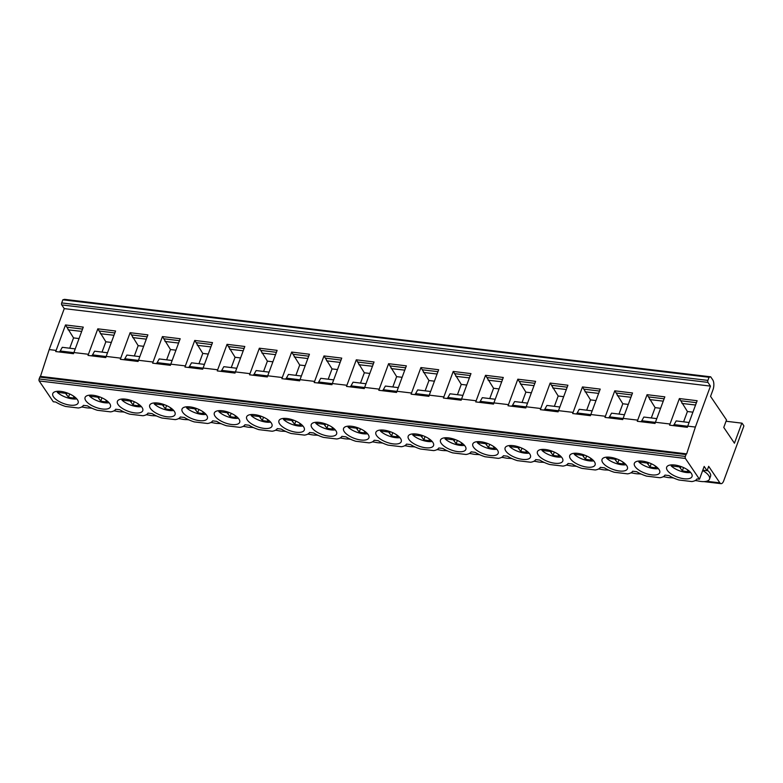 <?xml version="1.0" encoding="UTF-8"?>
<svg xmlns="http://www.w3.org/2000/svg" width="783" height="783" viewBox="0 0 783 783"><rect width="100%" height="100%" fill="white"/><g stroke="black" fill="none" stroke-linecap="round" stroke-linejoin="round"><path stroke-width="1.17" d="M741.824 423.153L734.444 443.207L723.766 427.44L726.516 419.942L710.553 396.374L712.97 389.817A7.301 3.318 -83.2 0 0 712.745 379.863L710.69 376.819L709.046 377.279L707.901 380.401A1.458 0.666 -83.2 0 0 707.94 382.388L710.455 386.107L695.382 427.058L686.671 453.866A1.458 0.666 -83.2 0 0 686.035 454.58L685.35 456.45A1.458 0.666 -83.2 0 0 685.389 458.446L699.464 479.235L704.171 466.433L707.069 470.7L708.674 466.335L719.861 482.857A5.843 2.652 -83.2 0 0 721.006 483.659A5.843 2.652 -83.2 0 0 723.707 480.831L743.85 426.089A1.458 0.666 -83.2 0 0 743.772 425.678L742.206 423.349A1.458 0.666 -83.2 0 0 741.912 423.153L726.037 421.244L741.824 423.153A1.458 0.666 -83.2 0 1 741.912 423.153M710.69 376.819L64.49 299.341L62.846 299.801L709.046 377.279M710.455 386.107L64.255 308.619L61.74 304.91A1.458 0.666 -83.2 0 1 61.7 302.923L62.846 299.801M65.508 324.955L83.262 327.118L73.465 353.71L55.71 351.547L65.508 324.955L73.543 337.904L69.726 348.22M56.082 350.402L49.192 349.58L64.255 308.619M695.382 427.058L687.738 426.138L687.357 427.322L669.592 425.159L679.39 398.557L687.425 411.515L683.608 421.822M679.39 398.557L697.144 400.72L687.738 426.138M669.974 424.004L655.43 422.262L655.048 423.446L637.284 421.283L647.081 394.681L655.117 407.64L651.299 417.956M647.081 394.681L664.836 396.854L655.43 422.262M637.665 420.138L623.121 418.396L622.739 419.571L604.975 417.408L614.772 390.815L622.808 403.764L618.991 414.08M614.772 390.815L632.527 392.978L623.121 418.396M605.347 416.262L590.813 414.52L590.431 415.695L572.667 413.532L582.464 386.939L590.499 399.888L586.682 410.204M582.464 386.939L600.218 389.102L590.813 414.52M573.039 412.387L558.504 410.644L558.113 411.829L540.358 409.656L550.155 383.063L558.191 396.022L554.374 406.328M550.155 383.063L567.91 385.226L558.504 410.644M540.73 408.511L526.196 406.769L525.804 407.953L508.05 405.78L517.837 379.187L525.873 392.146L522.055 402.452M517.837 379.187L535.601 381.35L526.196 406.769M508.421 404.635L493.887 402.893L493.496 404.077L475.741 401.914L485.529 375.311L493.564 388.27L489.747 398.586M485.529 375.311L503.293 377.484L493.887 402.893M476.113 400.769L461.569 399.017L461.187 400.201L443.432 398.038L453.22 371.445L461.256 384.394L457.438 394.71M453.22 371.445L470.974 373.608L461.569 399.017M443.804 396.893L429.26 395.151L428.878 396.325L411.114 394.162L420.911 367.57L428.947 380.518L425.13 390.834M420.911 367.57L438.666 369.733L429.26 395.151M411.496 393.017L396.952 391.275L396.57 392.449L378.806 390.286L388.603 363.694L396.638 376.643L392.821 386.959M388.603 363.694L406.357 365.857L396.952 391.275M379.187 389.141L364.643 387.399L364.261 388.583L346.497 386.411L356.294 359.818L364.33 372.777L360.513 383.083M356.294 359.818L374.049 361.981L364.643 387.399M346.869 385.265L332.335 383.523L331.943 384.707L314.189 382.544L323.986 355.942L332.021 368.901L328.204 379.217M323.986 355.942L341.74 358.105L332.335 383.523M314.56 381.399L300.026 379.647L299.635 380.832L281.88 378.669L291.677 352.066L299.713 365.025L295.896 375.341M291.677 352.066L309.432 354.239L300.026 379.647M282.252 377.523L267.717 375.781L267.326 376.956L249.571 374.793L259.359 348.2L267.394 361.149L263.577 371.465M259.359 348.2L277.123 350.363L267.717 375.781M249.943 373.648L235.409 371.905L235.017 373.08L217.263 370.917L227.05 344.324L235.086 357.273L231.269 367.589M227.05 344.324L244.815 346.487L235.409 371.905M217.635 369.772L203.091 368.03L202.709 369.214L184.954 367.041L194.742 340.448L202.777 353.407L198.96 363.713M194.742 340.448L212.496 342.611L203.091 368.03M185.326 365.896L170.782 364.154L170.4 365.338L152.636 363.175L162.433 336.573L170.469 349.531L166.652 359.837M162.433 336.573L180.188 338.736L170.782 364.154M153.018 362.02L138.474 360.278L138.092 361.462L120.328 359.299L130.125 332.697L138.16 345.655L134.343 355.971M130.125 332.697L147.879 334.87L138.474 360.278M120.709 358.154L106.165 356.402L105.783 357.586L88.019 355.423L97.816 328.831L105.852 341.779L102.035 352.096M97.816 328.831L115.571 330.994L106.165 356.402M88.391 354.278L73.856 352.536M81.677 331.405L68.082 329.839M79.024 338.559L73.543 337.904M82.538 329.075L67.015 327.177M75.207 348.885L62.278 347.309L60.232 350.999A5.843 2.662 -83 0 1 59.097 351.959M73.817 352.653L60.232 350.999M686.671 453.866L40.471 376.388L49.192 349.58M107.516 352.761L94.586 351.185L92.541 354.875A5.843 2.662 -83 0 1 91.405 355.834M114.847 332.951L99.324 331.052M113.985 335.281L100.39 333.715M111.333 342.435L105.852 341.779M106.126 356.529L92.541 354.875M139.824 356.637L126.895 355.061L124.849 358.741A5.843 2.662 -83 0 1 123.714 359.71M147.155 336.817L131.632 334.928M146.294 339.156L132.699 337.59M143.641 346.311L138.16 345.655M138.434 360.405L124.849 358.741M172.133 360.513L159.213 358.937L157.158 362.617A5.843 2.662 -83 0 1 156.023 363.586M179.464 340.693L163.941 338.804M178.602 343.032L165.007 341.466M175.96 350.187L170.469 349.531M170.743 364.281L157.158 362.617M204.441 364.389L191.522 362.813L189.466 366.493A5.843 2.662 -83 0 1 188.331 367.452M211.782 344.569L196.249 342.68M210.911 346.898L197.316 345.342M208.268 354.063L202.777 353.407M203.051 368.147L189.466 366.493M236.75 368.255L223.83 366.679L221.775 370.369A5.843 2.662 -83 0 1 220.64 371.328M244.09 348.445L228.558 346.546M243.219 350.774L229.625 349.218M240.577 357.939L235.086 357.273M235.37 372.023L221.775 370.369M269.068 372.131L256.139 370.555L254.084 374.245A5.843 2.662 -83 0 1 252.948 375.204M276.399 352.321L260.876 350.422M275.538 354.65L261.933 353.084M272.885 361.805L267.394 361.149M267.678 375.899L254.084 374.245M301.377 376.006L288.447 374.431L286.402 378.12A5.843 2.662 -83 0 1 285.257 379.08M308.708 356.187L293.185 354.298M307.846 358.526L294.251 356.96M305.194 365.681L299.713 365.025M299.987 379.775L286.402 378.12M333.685 379.882L320.756 378.306L318.71 381.987A5.843 2.662 -83 0 1 317.575 382.956M341.016 360.063L325.493 358.174M340.155 362.402L326.56 360.836M337.502 369.556L332.021 368.901M332.295 383.65L318.71 381.987M365.994 383.758L353.064 382.182L351.019 385.862A5.843 2.662 -83 0 1 349.884 386.831M373.325 363.938L357.802 362.049M372.463 366.268L358.868 364.712M369.811 373.432L364.33 372.777M364.604 387.516L351.019 385.862M398.302 387.624L385.373 386.048L383.327 389.738A5.843 2.662 -83 0 1 382.192 390.697M405.633 367.814L390.11 365.915M404.772 370.144L391.177 368.587M402.119 377.308L396.638 376.643M396.912 391.392L383.327 389.738M430.611 391.5L417.691 389.924L415.636 393.614A5.843 2.662 -83 0 1 414.501 394.573M437.942 371.69L422.419 369.791M437.08 374.02L423.486 372.454M434.438 381.174L428.947 380.518M429.221 395.268L415.636 393.614M462.919 395.376L450 393.8L447.945 397.49A5.843 2.662 -83 0 1 446.809 398.449M470.26 375.556L454.727 373.667M469.389 377.895L455.794 376.329M466.746 385.05L461.256 384.394M461.53 399.144L447.945 397.49M495.228 399.252L482.308 397.676L480.253 401.356A5.843 2.662 -83 0 1 479.118 402.325M502.569 379.432L487.036 377.543M501.697 381.771L488.103 380.205M499.055 388.926L493.564 388.27M493.848 403.02L480.253 401.356M527.546 403.128L514.617 401.552L512.562 405.232A5.843 2.662 -83 0 1 511.426 406.201M534.877 383.308L519.354 381.419M534.016 385.647L520.411 384.081M531.363 392.802L525.873 392.146M526.156 406.896L512.562 405.232M559.855 407.003L546.925 405.428L544.88 409.108A5.843 2.662 -83 0 1 543.735 410.067M567.186 387.184L551.663 385.295M566.324 389.513L552.729 387.957M563.672 396.678L558.191 396.022M558.465 410.762L544.88 409.108M592.163 410.869L579.234 409.294L577.188 412.984A5.843 2.662 -83 0 1 576.053 413.943M599.494 391.06L583.971 389.161M598.633 393.389L585.038 391.823M595.98 400.553L590.499 399.888M590.774 414.638L577.188 412.984M624.472 414.745L611.543 413.17L609.497 416.859A5.843 2.662 -83 0 1 608.362 417.819M631.803 394.935L616.28 393.037M630.941 397.265L617.347 395.699M628.289 404.419L622.808 403.764M623.082 418.514L609.497 416.859M656.78 418.621L643.851 417.045L641.806 420.735A5.843 2.662 -83 0 1 640.67 421.694M664.111 398.801L648.588 396.912M663.25 401.141L649.655 399.575M660.598 408.295L655.117 407.64M655.391 422.389L641.806 420.735M689.089 422.497L676.169 420.921L674.114 424.601A5.843 2.662 -83 0 1 672.979 425.57M696.42 402.677L680.897 400.788M695.558 405.017L681.964 403.451M692.916 412.171L687.425 411.515M687.699 426.265L674.114 424.601M65.635 406.475L78.3 407.992L65.635 406.475A18.988 7.85 20.2 0 1 55.789 402.051L53.273 401.748L39.189 380.959A1.458 0.666 -83.2 0 1 39.15 378.972L39.835 377.103A1.458 0.666 -83.2 0 1 40.471 376.388M699.464 479.235L696.948 478.932A18.988 7.85 -159.8 0 1 691.878 481.565L678.92 480.008L691.878 481.565M78.3 407.992A18.988 7.85 -159.8 0 0 83.399 405.359L87.471 405.848A18.988 7.85 -159.8 0 0 97.337 410.272L110.609 411.868A18.988 7.85 -159.8 0 0 115.708 409.235L119.779 409.724A18.988 7.85 -159.8 0 0 129.645 414.148L142.917 415.744A18.988 7.85 -159.8 0 0 148.016 413.111L152.088 413.6A18.988 7.85 -159.8 0 0 161.964 418.024L175.226 419.619A18.988 7.85 -159.8 0 0 180.325 416.987L184.397 417.476A18.988 7.85 -159.8 0 0 194.272 421.9L207.544 423.486A18.988 7.85 -159.8 0 0 212.633 420.863L216.705 421.352A18.988 7.85 -159.8 0 0 226.581 425.776L239.852 427.361A18.988 7.85 -159.8 0 0 244.942 424.738L249.014 425.218A18.988 7.85 -159.8 0 0 258.889 429.642L272.161 431.237A18.988 7.85 -159.8 0 0 277.251 428.604L281.322 429.094A18.988 7.85 -159.8 0 0 291.198 433.518L304.47 435.113A18.988 7.85 -159.8 0 0 309.569 432.48L313.64 432.97A18.988 7.85 -159.8 0 0 323.506 437.394L336.778 438.989A18.988 7.85 -159.8 0 0 341.877 436.356L345.949 436.845A18.988 7.85 -159.8 0 0 355.815 441.269L369.087 442.855A18.988 7.85 -159.8 0 0 374.186 440.232L378.258 440.721A18.988 7.85 -159.8 0 0 388.123 445.145L401.395 446.731A18.988 7.85 -159.8 0 0 406.494 444.108L410.566 444.587A18.988 7.85 -159.8 0 0 420.442 449.011L433.704 450.607A18.988 7.85 -159.8 0 0 438.803 447.974L442.875 448.463A18.988 7.85 -159.8 0 0 452.75 452.887L466.022 454.483A18.988 7.85 -159.8 0 0 471.112 451.85L475.183 452.339A18.988 7.85 -159.8 0 0 485.059 456.763L498.331 458.358A18.988 7.85 -159.8 0 0 503.42 455.726L507.492 456.215A18.988 7.85 -159.8 0 0 517.367 460.639L530.639 462.234A18.988 7.85 -159.8 0 0 535.729 459.601L539.8 460.091A18.988 7.85 -159.8 0 0 549.676 464.515L562.948 466.1A18.988 7.85 -159.8 0 0 568.047 463.477L572.119 463.967A18.988 7.85 -159.8 0 0 581.984 468.391L595.256 469.976A18.988 7.85 -159.8 0 0 600.355 467.353L604.427 467.833A18.988 7.85 -159.8 0 0 614.293 472.257L627.565 473.852A18.988 7.85 -159.8 0 0 632.664 471.219L636.736 471.709A18.988 7.85 -159.8 0 0 646.601 476.133L659.873 477.728A18.988 7.85 -159.8 0 0 664.973 475.095L669.044 475.584A18.988 7.85 -159.8 0 0 678.92 480.008M635.082 466.57A13.517 5.579 -159.8 0 0 648.441 474.263A13.517 5.579 -159.8 0 0 659.717 472.668A13.517 5.579 -159.8 0 0 658.992 469.438A13.517 5.579 -159.8 0 0 645.623 461.735A13.517 5.579 -159.8 0 0 634.347 463.33A13.517 5.579 -159.8 0 0 635.082 466.57M602.773 462.694A13.517 5.579 -159.8 0 0 616.133 470.387A13.517 5.579 -159.8 0 0 627.408 468.792A13.517 5.579 -159.8 0 0 626.674 465.562A13.517 5.579 -159.8 0 0 613.314 457.859A13.517 5.579 -159.8 0 0 602.039 459.464A13.517 5.579 -159.8 0 0 602.773 462.694M570.464 458.818A13.517 5.579 -159.8 0 0 583.824 466.521A13.517 5.579 -159.8 0 0 595.1 464.916A13.517 5.579 -159.8 0 0 594.366 461.686A13.517 5.579 -159.8 0 0 581.006 453.983A13.517 5.579 -159.8 0 0 569.73 455.589A13.517 5.579 -159.8 0 0 570.464 458.818M538.146 454.943A13.517 5.579 -159.8 0 0 551.516 462.645A13.517 5.579 -159.8 0 0 562.791 461.04A13.517 5.579 -159.8 0 0 562.057 457.81A13.517 5.579 -159.8 0 0 548.697 450.117A13.517 5.579 -159.8 0 0 537.422 451.713A13.517 5.579 -159.8 0 0 538.146 454.943M505.838 451.067A13.517 5.579 -159.8 0 0 519.207 458.769A13.517 5.579 -159.8 0 0 530.473 457.174A13.517 5.579 -159.8 0 0 529.748 453.934A13.517 5.579 -159.8 0 0 516.389 446.241A13.517 5.579 -159.8 0 0 505.113 447.837A13.517 5.579 -159.8 0 0 505.838 451.067M473.529 447.201A13.517 5.579 -159.8 0 0 486.899 454.894A13.517 5.579 -159.8 0 0 498.164 453.298A13.517 5.579 -159.8 0 0 497.44 450.059A13.517 5.579 -159.8 0 0 484.08 442.366A13.517 5.579 -159.8 0 0 472.805 443.961A13.517 5.579 -159.8 0 0 473.529 447.201M441.221 443.325A13.517 5.579 -159.8 0 0 454.58 451.018A13.517 5.579 -159.8 0 0 465.856 449.422A13.517 5.579 -159.8 0 0 465.131 446.193A13.517 5.579 -159.8 0 0 451.762 438.49A13.517 5.579 -159.8 0 0 440.496 440.085A13.517 5.579 -159.8 0 0 441.221 443.325M408.912 439.449A13.517 5.579 -159.8 0 0 422.272 447.152A13.517 5.579 -159.8 0 0 433.547 445.547A13.517 5.579 -159.8 0 0 432.823 442.317A13.517 5.579 -159.8 0 0 419.453 434.614A13.517 5.579 -159.8 0 0 408.188 436.219A13.517 5.579 -159.8 0 0 408.912 439.449M376.603 435.573A13.517 5.579 -159.8 0 0 389.963 443.276A13.517 5.579 -159.8 0 0 401.239 441.671A13.517 5.579 -159.8 0 0 400.514 438.441A13.517 5.579 -159.8 0 0 387.145 430.738A13.517 5.579 -159.8 0 0 375.869 432.343A13.517 5.579 -159.8 0 0 376.603 435.573M344.295 431.697A13.517 5.579 -159.8 0 0 357.655 439.4A13.517 5.579 -159.8 0 0 368.93 437.795A13.517 5.579 -159.8 0 0 368.196 434.565A13.517 5.579 -159.8 0 0 354.836 426.872A13.517 5.579 -159.8 0 0 343.561 428.467A13.517 5.579 -159.8 0 0 344.295 431.697M311.986 427.821A13.517 5.579 -159.8 0 0 325.346 435.524A13.517 5.579 -159.8 0 0 336.621 433.929A13.517 5.579 -159.8 0 0 335.887 430.689A13.517 5.579 -159.8 0 0 322.527 422.996A13.517 5.579 -159.8 0 0 311.252 424.592A13.517 5.579 -159.8 0 0 311.986 427.821M279.668 423.955A13.517 5.579 -159.8 0 0 293.038 431.648A13.517 5.579 -159.8 0 0 304.313 430.053A13.517 5.579 -159.8 0 0 303.579 426.823A13.517 5.579 -159.8 0 0 290.219 419.12A13.517 5.579 -159.8 0 0 278.944 420.716A13.517 5.579 -159.8 0 0 279.668 423.955M247.359 420.079A13.517 5.579 -159.8 0 0 260.729 427.772A13.517 5.579 -159.8 0 0 271.995 426.177A13.517 5.579 -159.8 0 0 271.27 422.947A13.517 5.579 -159.8 0 0 257.91 415.244A13.517 5.579 -159.8 0 0 246.635 416.85A13.517 5.579 -159.8 0 0 247.359 420.079M215.051 416.204A13.517 5.579 -159.8 0 0 228.421 423.906A13.517 5.579 -159.8 0 0 239.686 422.301A13.517 5.579 -159.8 0 0 238.962 419.071A13.517 5.579 -159.8 0 0 225.602 411.369A13.517 5.579 -159.8 0 0 214.327 412.974A13.517 5.579 -159.8 0 0 215.051 416.204M182.742 412.328A13.517 5.579 -159.8 0 0 196.102 420.031A13.517 5.579 -159.8 0 0 207.378 418.425A13.517 5.579 -159.8 0 0 206.653 415.196A13.517 5.579 -159.8 0 0 193.284 407.503A13.517 5.579 -159.8 0 0 182.018 409.098A13.517 5.579 -159.8 0 0 182.742 412.328M150.434 408.452A13.517 5.579 -159.8 0 0 163.794 416.155A13.517 5.579 -159.8 0 0 175.069 414.559A13.517 5.579 -159.8 0 0 174.345 411.32A13.517 5.579 -159.8 0 0 160.975 403.627A13.517 5.579 -159.8 0 0 149.71 405.222A13.517 5.579 -159.8 0 0 150.434 408.452M118.125 404.586A13.517 5.579 -159.8 0 0 131.485 412.279A13.517 5.579 -159.8 0 0 142.76 410.684A13.517 5.579 -159.8 0 0 142.036 407.444A13.517 5.579 -159.8 0 0 128.666 399.751A13.517 5.579 -159.8 0 0 117.391 401.346A13.517 5.579 -159.8 0 0 118.125 404.586M85.817 400.71A13.517 5.579 -159.8 0 0 99.177 408.403A13.517 5.579 -159.8 0 0 110.452 406.808A13.517 5.579 -159.8 0 0 109.718 403.578A13.517 5.579 -159.8 0 0 96.358 395.875A13.517 5.579 -159.8 0 0 85.083 397.47A13.517 5.579 -159.8 0 0 85.817 400.71M53.498 396.834A13.517 5.579 -159.8 0 0 66.868 404.537A13.517 5.579 -159.8 0 0 78.143 402.932A13.517 5.579 -159.8 0 0 77.409 399.702A13.517 5.579 -159.8 0 0 64.049 391.999A13.517 5.579 -159.8 0 0 52.774 393.604A13.517 5.579 -159.8 0 0 53.498 396.834M667.39 470.436A13.517 5.579 -159.8 0 0 680.75 478.139A13.517 5.579 -159.8 0 0 692.025 476.544A13.517 5.579 -159.8 0 0 691.301 473.304A13.517 5.579 -159.8 0 0 677.931 465.611A13.517 5.579 -159.8 0 0 666.666 467.206A13.517 5.579 -159.8 0 0 667.39 470.436M671.56 464.877L671.178 465.914A13.517 5.579 -159.8 0 0 690.675 472.501M671.178 465.914L679.399 466.893L682.336 470.818A15.689 6.479 -159.8 0 0 688.472 471.552L687.122 469.516M682.336 470.818L683.53 467.568M680.407 468.028L680.965 466.521M679.399 466.893L679.693 466.1M639.251 461.001L638.869 462.039A13.517 5.579 -159.8 0 0 658.366 468.625M638.869 462.039L647.081 463.027L650.027 466.942A15.689 6.479 -159.8 0 0 656.164 467.686L654.803 465.64M650.027 466.942L651.221 463.693M648.099 464.153L648.657 462.645M647.081 463.027L647.375 462.224M606.933 457.135L606.561 458.163A13.517 5.579 -159.8 0 0 626.057 464.75M606.561 458.163L614.772 459.151L617.718 463.076A15.689 6.479 -159.8 0 0 623.855 463.81L622.495 461.764M617.718 463.076L618.913 459.817M615.79 460.287L616.338 458.779M614.772 459.151L615.066 458.349M574.624 453.259L574.242 454.287A13.517 5.579 -159.8 0 0 593.749 460.874M574.242 454.287L582.464 455.275L585.41 459.2A15.689 6.479 -159.8 0 0 591.547 459.934L590.186 457.889M585.41 459.2L586.604 455.941M583.482 456.411L584.03 454.903M582.464 455.275L582.758 454.473M542.316 449.383L541.934 450.411A13.517 5.579 -159.8 0 0 561.44 457.008M541.934 450.411L550.155 451.399L553.101 455.324A15.689 6.479 -159.8 0 0 559.228 456.058L557.878 454.023M553.101 455.324L554.295 452.065M551.173 452.535L551.721 451.028M550.155 451.399L550.449 450.607M510.007 445.507L509.625 446.545A13.517 5.579 -159.8 0 0 529.132 453.132M509.625 446.545L517.847 447.524L520.783 451.448A15.689 6.479 -159.8 0 0 526.92 452.183L525.569 450.147M520.783 451.448L521.987 448.199M518.855 448.659L519.413 447.152M517.847 447.524L518.14 446.731M477.699 441.632L477.317 442.669A13.517 5.579 -159.8 0 0 496.823 449.256M477.317 442.669L485.538 443.648L488.475 447.573A15.689 6.479 -159.8 0 0 494.611 448.307L493.261 446.271M488.475 447.573L489.678 444.323M486.546 444.783L487.104 443.276M485.538 443.648L485.832 442.855M445.39 437.756L445.008 438.793A13.517 5.579 -159.8 0 0 464.505 445.38M445.008 438.793L453.23 439.782L456.166 443.707A15.689 6.479 -159.8 0 0 462.303 444.441L460.952 442.395M456.166 443.707L457.36 440.447M454.238 440.907L454.796 439.41M453.23 439.782L453.523 438.979M413.081 433.89L412.7 434.917A13.517 5.579 -159.8 0 0 432.196 441.504M412.7 434.917L420.921 435.906L423.857 439.831A15.689 6.479 -159.8 0 0 429.994 440.565L428.644 438.519M423.857 439.831L425.052 436.571M421.929 437.041L422.487 435.534M420.921 435.906L421.215 435.103M380.773 430.014L380.391 431.041A13.517 5.579 -159.8 0 0 399.888 437.638M380.391 431.041L388.603 432.03L391.549 435.955A15.689 6.479 -159.8 0 0 397.686 436.689L396.325 434.653M391.549 435.955L392.743 432.696M389.621 433.165L390.179 431.658M388.603 432.03L388.897 431.227M348.455 426.138L348.083 427.175A13.517 5.579 -159.8 0 0 367.579 433.762M348.083 427.175L356.294 428.154L359.24 432.079A15.689 6.479 -159.8 0 0 365.377 432.813L364.017 430.777M359.24 432.079L360.434 428.83M357.312 429.29L357.86 427.782M356.294 428.154L356.588 427.361M316.146 422.262L315.764 423.3A13.517 5.579 -159.8 0 0 335.271 429.887M315.764 423.3L323.986 424.278L326.932 428.203A15.689 6.479 -159.8 0 0 333.069 428.937L331.708 426.901M326.932 428.203L328.126 424.954M325.004 425.414L325.552 423.906M323.986 424.278L324.279 423.486M283.837 418.386L283.456 419.424A13.517 5.579 -159.8 0 0 302.962 426.011M283.456 419.424L291.677 420.412L294.614 424.327A15.689 6.479 -159.8 0 0 300.75 425.071L299.4 423.026M294.614 424.327L295.817 421.078M292.695 421.538L293.243 420.031M291.677 420.412L291.971 419.61M251.529 414.52L251.147 415.548A13.517 5.579 -159.8 0 0 270.654 422.135M251.147 415.548L259.369 416.536L262.305 420.461A15.689 6.479 -159.8 0 0 268.442 421.195L267.091 419.15M262.305 420.461L263.509 417.202M260.377 417.672L260.935 416.164M259.369 416.536L259.662 415.734M219.22 410.644L218.839 411.672A13.517 5.579 -159.8 0 0 238.345 418.259M218.839 411.672L227.06 412.661L229.996 416.585A15.689 6.479 -159.8 0 0 236.133 417.319L234.783 415.274M229.996 416.585L231.2 413.326M228.068 413.796L228.626 412.289M227.06 412.661L227.354 411.858M186.912 406.769L186.53 407.796A13.517 5.579 -159.8 0 0 206.027 414.393M186.53 407.796L194.752 408.785L197.688 412.71A15.689 6.479 -159.8 0 0 203.825 413.444L202.474 411.408M197.688 412.71L198.882 409.45M195.76 409.92L196.318 408.413M194.752 408.785L195.045 407.992M154.603 402.893L154.222 403.93A13.517 5.579 -159.8 0 0 173.718 410.517M154.222 403.93L162.443 404.909L165.379 408.834A15.689 6.479 -159.8 0 0 171.516 409.568L170.165 407.532M165.379 408.834L166.573 405.584M163.451 406.044L164.009 404.537M162.443 404.909L162.737 404.116M122.295 399.017L121.913 400.054A13.517 5.579 -159.8 0 0 141.41 406.641M121.913 400.054L130.125 401.043L133.071 404.958A15.689 6.479 -159.8 0 0 139.208 405.702L137.847 403.656M133.071 404.958L134.265 401.708M131.143 402.168L131.701 400.661M130.125 401.043L130.418 400.24M89.976 395.141L89.605 396.178A13.517 5.579 -159.8 0 0 109.101 402.765M89.605 396.178L97.816 397.167L100.762 401.092A15.689 6.479 -159.8 0 0 106.899 401.826L105.539 399.78M100.762 401.092L101.956 397.833M98.834 398.293L99.382 396.795M97.816 397.167L98.11 396.364M57.668 391.275L57.286 392.303A13.517 5.579 -159.8 0 0 76.793 398.89M57.286 392.303L65.508 393.291L68.454 397.216A15.689 6.479 -159.8 0 0 74.581 397.95L73.23 395.904M68.454 397.216L69.648 393.957M66.526 394.426L67.074 392.919M65.508 393.291L65.801 392.489M707.069 470.7L702.791 470.191M707.274 470.143A14.613 6.039 20.2 0 1 710.553 476.27L709.525 479.079A14.613 6.039 -159.8 0 0 702.664 470.554M81.961 406.798A14.613 6.039 -159.8 0 0 91.268 407.914M114.269 410.674A14.613 6.039 -159.8 0 0 123.577 411.789M146.578 414.54A14.613 6.039 -159.8 0 0 155.886 415.665M178.886 418.416A14.613 6.039 -159.8 0 0 188.204 419.531M211.195 422.291A14.613 6.039 -159.8 0 0 220.512 423.407M243.513 426.167A14.613 6.039 -159.8 0 0 252.821 427.283M275.822 430.043A14.613 6.039 -159.8 0 0 285.129 431.159M308.13 433.909A14.613 6.039 -159.8 0 0 317.438 435.035M340.439 437.785A14.613 6.039 -159.8 0 0 349.747 438.901M372.747 441.661A14.613 6.039 -159.8 0 0 382.055 442.777M405.056 445.537A14.613 6.039 -159.8 0 0 414.364 446.653M437.364 449.413A14.613 6.039 -159.8 0 0 446.682 450.528M469.673 453.288A14.613 6.039 -159.8 0 0 478.99 454.404M501.991 457.155A14.613 6.039 -159.8 0 0 511.299 458.27M534.3 461.03A14.613 6.039 -159.8 0 0 543.608 462.146M566.608 464.906A14.613 6.039 -159.8 0 0 575.916 466.022M598.917 468.782A14.613 6.039 -159.8 0 0 608.225 469.898M631.225 472.658A14.613 6.039 -159.8 0 0 640.533 473.774M663.534 476.524A14.613 6.039 -159.8 0 0 672.842 477.65M695.578 480.322A14.613 6.039 -159.8 0 0 709.525 479.079M707.901 380.401L61.7 302.923M707.94 382.388L61.74 304.91M686.035 454.58L39.835 377.103M685.35 456.45L39.15 378.972M685.389 458.446L39.189 380.959M659.873 477.728L646.601 476.133M627.565 473.852L614.293 472.257M595.256 469.976L581.984 468.391M562.948 466.1L549.676 464.515M530.639 462.234L517.367 460.639M498.331 458.358L485.059 456.763M466.022 454.483L452.75 452.887M433.704 450.607L420.442 449.011M401.395 446.731L388.123 445.145M369.087 442.855L355.815 441.269M336.778 438.989L323.506 437.394M304.47 435.113L291.198 433.518M272.161 431.237L258.889 429.642M239.852 427.361L226.581 425.776M207.544 423.486L194.272 421.9M175.226 419.619L161.964 418.024M142.917 415.744L129.645 414.148M110.609 411.868L97.337 410.272M719.861 482.857L706.56 481.261M721.006 483.659L703.907 481.614M697.457 480.84L695.177 480.566M673.546 477.973L671.599 477.738M665.149 476.964L663.191 476.73M641.238 474.097L639.29 473.862M632.84 473.089L630.883 472.854M608.929 470.221L606.982 469.986M600.522 469.213L598.574 468.978M576.621 466.345L574.673 466.11M568.213 465.337L566.266 465.102M544.302 462.479L542.355 462.244M535.905 461.471L533.947 461.236M511.994 458.603L510.046 458.368M503.596 457.595L501.639 457.36M479.685 454.727L477.738 454.492M471.288 453.719L469.33 453.484M447.377 450.851L445.429 450.616M438.979 449.843L437.022 449.608M415.068 446.976L413.121 446.741M406.671 445.967L404.713 445.733M382.76 443.1L380.812 442.875M374.362 442.101L372.405 441.866M350.451 439.234L348.504 438.999M342.044 438.226L340.096 437.991M318.143 435.358L316.195 435.123M309.735 434.35L307.788 434.115M285.824 431.482L283.877 431.247M277.427 430.474L275.469 430.239M253.516 427.606L251.568 427.371M245.118 426.598L243.161 426.363M221.207 423.73L219.26 423.505M212.81 422.722L210.852 422.497M188.899 419.864L186.951 419.629M180.501 418.856L178.544 418.621M156.59 415.988L154.643 415.753M148.193 414.98L146.235 414.745M124.282 412.112L122.334 411.878M115.884 411.104L113.927 410.869M91.973 408.237L90.025 408.002M83.566 407.229L81.618 406.994"/></g></svg>
